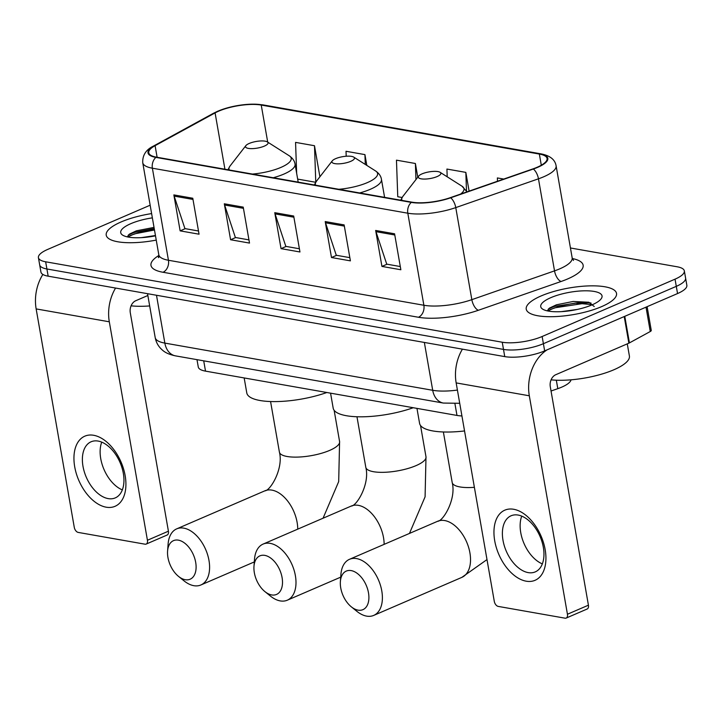 <?xml version="1.0" encoding="UTF-8"?>
<svg xmlns="http://www.w3.org/2000/svg" width="723" height="723" viewBox="0 0 723 723"><rect width="100%" height="100%" fill="white"/><g stroke="black" fill="none" stroke-linecap="round" stroke-linejoin="round"><path stroke-width="1.08" d="M461.925 415.96A28.64 8.423 170.1 0 1 456.981 415.436L205.513 371.134A28.64 8.423 170.1 0 1 198.274 367.004L196.99 359.656M571.025 379.819A28.64 8.423 170.1 0 1 557.804 388.658L551.043 391.016M589.823 302.81A38.192 11.234 -9.9 0 0 576.999 303.823A38.192 11.234 -9.9 0 1 589.823 302.81M150.149 205.205L47.718 249.408A28.64 8.423 -9.9 0 0 38.418 257.659L40.931 272.047A28.64 8.423 -9.9 0 0 48.161 276.177L504.753 356.611A28.64 8.423 -9.9 0 0 544.654 350.89L677.55 293.547A28.64 8.423 -9.9 0 0 686.85 285.287L685.594 278.093A28.64 8.423 -9.9 0 1 676.294 286.353A28.64 8.423 -9.9 0 0 685.594 278.093L684.338 270.899A28.64 8.423 -9.9 0 0 677.108 266.769L570.447 247.98M39.675 264.853A28.64 8.423 -9.9 0 0 46.905 268.983L503.497 349.417A28.64 8.423 -9.9 0 0 543.398 343.696L676.294 286.353L543.398 343.696A28.64 8.423 -9.9 0 1 503.497 349.417L46.905 268.983A28.64 8.423 -9.9 0 1 39.675 264.853M121.103 221.952A45.829 13.475 -9.9 0 0 106.227 235.165A45.829 13.475 -9.9 0 0 156.24 240.099A45.829 13.475 -9.9 0 1 106.227 235.165A45.829 13.475 -9.9 0 1 121.103 221.952A45.829 13.475 -9.9 0 1 151.613 213.583A45.829 13.475 -9.9 0 0 121.103 221.952M541.111 295.942A45.829 13.475 -9.9 0 0 526.236 309.155A45.829 13.475 -9.9 0 0 554.08 316.647A45.829 13.475 -9.9 0 0 601.653 306.606A45.829 13.475 -9.9 0 0 616.529 293.402A45.829 13.475 -9.9 0 0 588.694 285.901A45.829 13.475 -9.9 0 0 541.111 295.942A45.829 13.475 -9.9 0 0 526.236 309.155A45.829 13.475 -9.9 0 0 554.08 316.647A45.829 13.475 -9.9 0 0 601.653 306.606A45.829 13.475 -9.9 0 0 616.529 293.402A45.829 13.475 -9.9 0 0 588.694 285.901A45.829 13.475 -9.9 0 0 541.111 295.942M218.671 111.161A30.556 8.983 170.1 0 1 261.238 105.061L539.349 154.053A30.556 8.983 170.1 0 1 547.067 158.454A30.556 8.983 170.1 0 1 532.959 168.893L450.266 197.677A30.556 8.983 170.1 0 1 411.893 202.16L156.466 157.162A30.556 8.983 170.1 0 1 148.757 152.752A30.556 8.983 170.1 0 1 155.093 145.675L215.093 112.896A30.556 8.983 170.1 0 1 218.671 111.161M218.165 111.071A31.315 9.209 -9.9 0 0 214.496 112.851L154.496 145.63A31.315 9.209 -9.9 0 0 155.906 157.397L411.333 202.395A31.315 9.209 -9.9 0 0 450.664 197.804L533.357 169.019A31.315 9.209 -9.9 0 0 539.909 153.809L261.798 104.817A31.315 9.209 -9.9 0 0 218.165 111.071M38.418 257.659A28.64 8.423 -9.9 0 0 45.648 261.789L502.241 342.223A28.64 8.423 -9.9 0 0 542.142 336.502L675.038 279.159A28.64 8.423 -9.9 0 0 684.338 270.899M394.577 233.791L400.858 269.751L381.934 266.416L375.662 230.456L394.577 233.791M243.226 207.121L249.507 243.082L230.583 239.747L224.311 203.796L243.226 207.121M192.779 198.238L199.051 234.198L180.135 230.863L173.854 194.903L192.779 198.238M344.13 224.898L350.402 260.858L331.486 257.524L325.214 221.563L344.13 224.898M293.683 216.014L299.955 251.975L281.039 248.64L274.758 212.679L293.683 216.014M503.741 179.06L497.37 177.939L497.487 181.238M366.823 165.404L364.934 154.614L346.019 151.279L346.19 156.231M319.9 176.774L314.487 145.721L295.562 142.386L296.656 173.33M469.11 191.116L465.838 172.381L446.922 169.055L447.194 176.801M417.777 177.207L415.391 163.497L396.466 160.163L397.758 196.737L402.096 197.496M281.039 248.64L286.145 246.435M299.394 248.766L285.829 246.371L275.065 213.891A7.637 5.667 -80 0 1 274.758 212.679M331.486 257.524L336.602 255.318M349.851 257.65L336.276 255.264L325.513 222.783A7.637 5.667 -80 0 1 325.214 221.563M180.135 230.863L185.242 228.658M198.491 230.989L184.925 228.604L174.162 196.114A7.637 5.667 -80 0 1 173.854 194.903M230.583 239.747L235.698 237.542M248.947 239.882L235.373 237.487L224.609 205.007A7.637 5.667 -80 0 1 224.311 203.796M381.934 266.416L387.049 264.211M400.298 266.543L386.733 264.148L375.969 231.667A7.637 5.667 -80 0 1 375.662 230.456M415.391 163.497L415.951 179.566M364.934 154.614L365.278 164.428M315.698 182.277L297.659 179.105M314.487 145.721L315.77 182.169M465.838 172.381L466.489 190.818M141.292 237.65L155.445 235.526M152.363 217.858A31.125 9.155 -9.9 0 0 130.818 223.669A31.125 9.155 -9.9 0 0 122.684 235.156A31.125 9.155 -9.9 0 0 155.499 235.825M154.026 227.402L136.394 230.818L129.417 234.116L127.239 236.855M131.089 305.829A47.736 14.035 -9.9 0 0 149.67 305.937M127.682 236.954L134.505 233.863L154.478 229.995M128.351 234.984L134.261 232.435L154.234 228.567M106.209 507.194A38.192 23.019 66.7 0 1 74.704 466.796A38.192 23.019 66.7 0 1 93.656 435.282A38.192 23.019 66.7 0 1 125.16 475.68A38.192 23.019 66.7 0 1 106.209 507.194M98.147 441.075A30.556 18.418 -113.3 0 0 91.062 441.789A30.556 18.418 -113.3 0 0 84.284 471.748A30.556 18.418 -113.3 0 0 108.188 498.608A30.556 18.418 -113.3 0 0 115.264 497.894A30.556 18.418 -113.3 0 0 122.042 467.944A30.556 18.418 -113.3 0 0 98.147 441.075M122.341 489.896A30.556 18.418 66.7 0 1 101.735 442.142M42.865 274.433A38.192 28.324 100 0 0 36.15 308.911L74.279 527.365A4.772 2.874 -113.3 0 0 78.211 532.417L145.061 544.193A4.772 2.874 -113.3 0 0 146.173 544.076A4.772 2.874 -113.3 0 0 147.429 540.253L168.414 531.197L130.285 312.743A9.544 7.085 -80 0 1 135.716 300.741L147.853 295.499M115.572 288.052A38.192 28.324 100 0 0 109.309 321.798L147.429 540.253M168.414 531.197A4.772 2.874 66.7 0 1 167.149 535.029L146.173 544.076M185.269 579.71A21.003 12.662 -113.3 0 0 195.689 562.377A21.003 12.662 -113.3 0 0 178.364 540.153A21.003 12.662 -113.3 0 0 167.582 551.089A21.003 12.662 -113.3 0 0 178.482 576.358A21.003 12.662 -113.3 0 0 185.269 579.71M167.582 551.089L168.107 544.048A30.556 18.418 66.7 0 1 176.71 528.856A30.556 18.418 66.7 0 1 183.787 528.142A30.556 18.418 66.7 0 1 207.691 555.011A30.556 18.418 66.7 0 1 200.913 584.961A30.556 18.418 66.7 0 1 193.827 585.684A30.556 18.418 66.7 0 1 183.967 580.804L178.482 576.358M264.347 146.118A11.46 3.371 -9.9 0 0 267.338 141.889A11.46 3.371 -9.9 0 0 249.218 143.452A11.46 3.371 -9.9 0 0 245.865 145.63A11.46 3.371 -9.9 0 0 250.881 148.631A11.46 3.371 -9.9 0 0 264.347 146.118M244.166 377.948L246.787 392.941A52.517 15.445 -9.9 0 0 275.038 401.599A52.517 15.445 -9.9 0 0 326.841 392.508M271.667 594.93A21.003 12.662 -113.3 0 0 282.087 577.596A21.003 12.662 -113.3 0 0 264.763 555.372A21.003 12.662 -113.3 0 0 253.981 566.308A21.003 12.662 -113.3 0 0 264.88 591.577A21.003 12.662 -113.3 0 0 271.667 594.93M253.981 566.308L254.505 559.268A30.556 18.418 66.7 0 1 263.109 544.085A30.556 18.418 66.7 0 1 270.185 543.362A30.556 18.418 66.7 0 1 294.089 570.23A30.556 18.418 66.7 0 1 287.311 600.189A30.556 18.418 66.7 0 1 280.226 600.903A30.556 18.418 66.7 0 1 270.366 596.023L264.88 591.577M350.745 161.337A11.46 3.371 -9.9 0 0 353.737 157.108A11.46 3.371 -9.9 0 0 335.617 158.671A11.46 3.371 -9.9 0 0 332.264 160.858A11.46 3.371 -9.9 0 0 337.279 163.85A11.46 3.371 -9.9 0 0 350.745 161.337M330.565 393.167L333.186 408.161A52.517 15.445 -9.9 0 0 361.437 416.819A52.517 15.445 -9.9 0 0 413.24 407.727M358.066 610.149A21.003 12.662 -113.3 0 0 368.486 592.815A21.003 12.662 -113.3 0 0 351.161 570.592A21.003 12.662 -113.3 0 0 340.379 581.527A21.003 12.662 -113.3 0 0 351.279 606.796A21.003 12.662 -113.3 0 0 358.066 610.149M340.379 581.527L340.904 574.487A30.556 18.418 66.7 0 1 349.498 559.304A30.556 18.418 66.7 0 1 356.584 558.59A30.556 18.418 66.7 0 1 380.488 585.449A30.556 18.418 66.7 0 1 373.71 615.409A30.556 18.418 66.7 0 1 366.624 616.123A30.556 18.418 66.7 0 1 356.764 611.242L351.279 606.796M437.144 176.557A11.46 3.371 -9.9 0 0 440.135 172.327A11.46 3.371 -9.9 0 0 422.006 173.891A11.46 3.371 -9.9 0 0 418.662 176.078A11.46 3.371 -9.9 0 0 423.678 179.069A11.46 3.371 -9.9 0 0 437.144 176.557M416.963 408.387L419.584 423.38A52.517 15.445 -9.9 0 0 464.546 430.944M526.217 581.193A38.192 23.019 66.7 0 1 494.713 540.786A38.192 23.019 66.7 0 1 513.664 509.272A38.192 23.019 66.7 0 1 545.169 549.67A38.192 23.019 66.7 0 1 526.217 581.193M518.156 515.065A30.556 18.418 -113.3 0 0 511.071 515.779A30.556 18.418 -113.3 0 0 504.293 545.738A30.556 18.418 -113.3 0 0 528.197 572.607A30.556 18.418 -113.3 0 0 535.273 571.884A30.556 18.418 -113.3 0 0 542.051 541.934A30.556 18.418 -113.3 0 0 518.156 515.065M542.349 563.886A30.556 18.418 66.7 0 1 521.744 516.132M462.422 349.155A38.192 28.324 100 0 0 456.159 382.901L494.288 601.355A4.772 2.874 -113.3 0 0 498.219 606.407L565.07 618.183A4.772 2.874 -113.3 0 0 566.181 618.066A4.772 2.874 -113.3 0 0 567.438 614.243L588.423 605.187L550.293 386.733A9.544 7.085 -80 0 1 555.725 374.731L628.865 343.172L624.22 316.557M547.148 349.815A38.192 28.324 100 0 0 529.317 395.788L567.438 614.243M588.423 605.187A4.772 2.874 66.7 0 1 587.157 609.019L566.181 618.066M647.121 306.679L651.26 330.402A4.772 1.401 170.1 0 1 650.266 331.514L629.426 342.901A4.772 1.401 170.1 0 1 628.865 343.172M551.098 379.819A47.736 14.035 -9.9 0 0 613.899 369.76A47.736 14.035 -9.9 0 0 629.399 355.996L627.275 343.859M561.301 311.649L577.261 309.453M550.827 297.659A31.125 9.155 -9.9 0 0 542.693 309.146A31.125 9.155 -9.9 0 0 591.947 304.898A31.125 9.155 -9.9 0 0 601.039 298.961A31.125 9.155 -9.9 0 0 587.41 290.818A31.125 9.155 -9.9 0 0 550.827 297.659M594.243 306.534L588.865 302.25L573.167 301.464L556.403 304.808L549.426 308.106L547.248 310.854M547.691 310.944L554.514 307.853L581.997 303.687L592.48 304.663M548.359 308.974L554.27 306.425L581.744 302.259L591.007 303M203.714 360.84L205.513 371.134M454.93 403.678L456.981 415.436M556.33 380.208L557.804 388.658M48.161 276.177L45.648 261.789M677.55 293.547L675.038 279.159M544.654 350.89L542.142 336.502M504.753 356.611L502.241 342.223M459.72 403.298L443.38 403.063L175.517 355.87C169.399 354.604 164.925 352.58 162.088 349.796C158.4 346.516 156.105 342.449 155.201 337.596A38.192 11.234 -9.9 0 0 164.844 343.1L156.493 295.255M175.517 355.87A19.096 14.162 -80 0 1 164.844 343.1L432.706 390.293L424.356 342.449M443.38 403.063A19.096 14.162 -80 0 1 432.706 390.293A38.192 11.234 -9.9 0 0 457.415 390.077M261.238 105.061L267.709 142.115M572.336 258.536A47.736 14.035 170.1 0 1 567.645 278.942A47.736 14.035 170.1 0 1 561.093 281.482L478.4 310.266A47.736 14.035 170.1 0 1 418.445 317.261L163.018 272.264A47.736 14.035 170.1 0 1 158.879 255.472M533.357 169.019A9.544 4.437 70.8 0 1 538.463 178.816L554.523 270.872A38.192 11.234 -9.9 0 0 559.765 268.839A38.192 11.234 -9.9 0 0 572.164 257.831L573.502 260.443M539.909 153.809A9.544 7.085 -80 0 1 541.111 153.882L263 104.889C248.251 103.082 233.131 105.206 217.659 111.252L213.511 113.258A9.544 6.896 61.4 0 1 214.496 112.851M411.333 202.395A9.544 7.085 100 0 0 407.808 213.204L152.381 168.206A9.544 7.085 -80 0 1 155.906 157.397M450.664 197.804A9.544 4.437 70.8 0 1 455.77 207.6A38.192 11.234 170.1 0 1 407.808 213.204L423.877 305.26A38.192 11.234 -9.9 0 0 471.839 299.656L554.523 270.872A9.544 4.437 -109.2 0 0 561.093 281.482M213.511 113.258L153.502 146.046A9.544 6.896 61.4 0 1 154.496 145.63M163.018 272.264A9.544 7.085 -80 0 0 168.441 260.262L152.381 168.206A38.192 11.234 170.1 0 1 142.738 162.693L158.798 254.749A38.192 11.234 -9.9 0 0 168.441 260.262L423.877 305.26A9.544 7.085 -80 0 1 418.445 317.261M541.111 153.882C550.04 155.635 555.038 159.602 556.095 165.775A38.192 11.234 170.1 0 1 538.463 178.816L455.77 207.6L471.839 299.656A9.544 4.437 -109.2 0 0 478.4 310.266M263 104.889A9.544 7.085 100 0 0 261.798 104.817M539.349 154.053L541.301 165.215M215.093 112.896L224.925 169.218M155.093 145.675L157.117 157.271M293.89 217.207L275.065 213.891M243.434 208.323L224.609 205.007M192.987 199.431L174.162 196.114M344.338 226.1L325.513 222.783M394.794 234.984L375.969 231.667M154.361 229.29A38.192 11.234 -9.9 0 0 129.751 235.806M109.309 321.798L36.15 308.911M297.74 529.137A30.556 18.418 -113.3 0 0 271.92 490.122A30.556 18.418 -113.3 0 0 264.844 490.836C270.167 490.998 283.678 468.784 279.403 452.092A30.556 8.983 170.1 0 0 287.112 456.493A30.556 8.983 170.1 0 0 329.679 450.393A30.556 8.983 170.1 0 0 339.593 441.581L338.689 481.599L323.064 518.21M252.435 174.062A31.577 9.282 -9.9 0 0 280.94 167.402A31.577 9.282 -9.9 0 0 289.191 155.743L267.338 141.889M273.267 177.731A34.37 10.104 -9.9 0 0 283.904 174.08A34.37 10.104 -9.9 0 0 295.056 164.166C294.586 160.94 292.634 158.129 289.191 155.743M227.935 169.751L229.995 166.073A31.577 9.282 -9.9 0 0 229.272 169.986M384.139 544.356A30.556 18.418 -113.3 0 0 358.319 505.341A30.556 18.418 -113.3 0 0 351.242 506.055C356.566 506.227 370.077 484.003 365.802 467.311A30.556 8.983 170.1 0 0 373.511 471.712A30.556 8.983 170.1 0 0 416.077 465.612A30.556 8.983 170.1 0 0 425.992 456.8L425.088 496.818L409.462 533.429M338.834 189.281A31.577 9.282 -9.9 0 0 367.338 182.621A31.577 9.282 -9.9 0 0 375.589 170.962L353.737 157.108M359.665 192.96A34.37 10.104 -9.9 0 0 370.303 189.299A34.37 10.104 -9.9 0 0 381.455 179.394C380.985 176.159 379.033 173.348 375.589 170.962M314.333 184.971L316.394 181.292A31.577 9.282 -9.9 0 0 315.662 185.205M486.995 559.584L461.843 577.379A30.556 18.418 -113.3 0 0 468.621 547.419A30.556 18.418 -113.3 0 0 444.717 520.56A30.556 18.418 -113.3 0 0 437.632 521.274C442.964 521.446 456.475 499.222 452.2 482.53A30.556 8.983 170.1 0 0 459.909 486.931A30.556 8.983 170.1 0 0 474.387 487.32M460.524 194.107A31.577 9.282 -9.9 0 0 461.988 186.182L440.135 172.327M400.732 200.19L402.792 196.511A31.577 9.282 -9.9 0 0 402.06 200.425M529.317 395.788L456.159 382.901M624.78 316.312L629.426 342.901M650.266 331.514L646.019 307.148M582.801 302.268A38.192 11.234 -9.9 0 0 549.76 309.796M155.201 337.596L147.537 293.683M153.502 146.046C146.01 149.67 142.413 155.219 142.738 162.693M556.095 165.775L572.164 257.831M158.798 254.749L158.427 257.659L159.629 256.484M254.306 561.925L200.913 584.961M334.134 410.293L339.593 441.581M298.192 182.124L295.056 164.166M245.865 145.63L229.995 166.073M264.844 490.836L176.71 528.856M270.574 401.536L279.403 452.092M340.705 577.153L287.311 600.189M420.533 425.513L425.992 456.8M384.591 197.343L381.455 179.394M332.264 160.858L316.394 181.292M351.242 506.055L263.109 544.085M356.972 416.755L365.802 467.311M461.843 577.379L373.71 615.409M467.013 191.848L461.988 186.182M418.662 176.078L402.792 196.511M437.632 521.274L349.498 559.304M443.371 431.974L452.2 482.53"/></g></svg>
